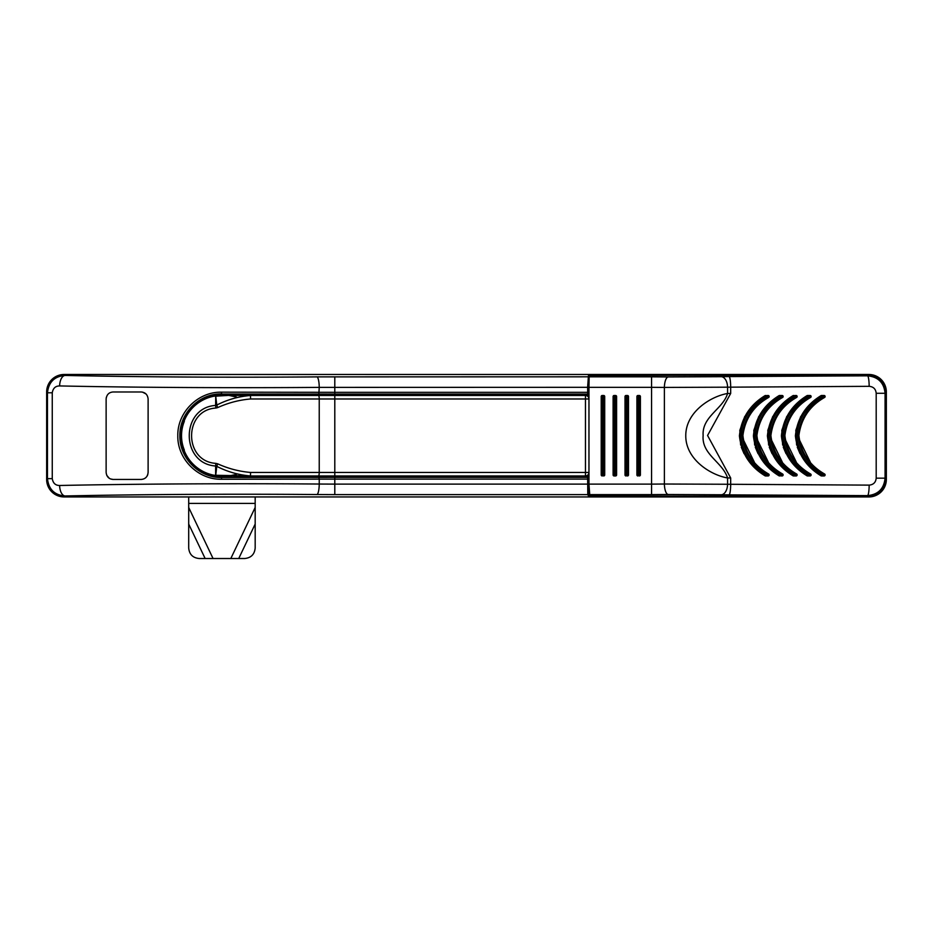 <?xml version="1.0" encoding="UTF-8"?>
<svg xmlns="http://www.w3.org/2000/svg" width="933" height="933" viewBox="0 0 933 933"><rect width="100%" height="100%" fill="white"/><g stroke="black" fill="none" stroke-linecap="round" stroke-linejoin="round"><path stroke-width="1.4" d="M587.79 376.815L316.893 376.885A10.496 2.333 89.5 0 1 319.238 387.382L587.615 387.312L588.466 375.451L598.963 375.089L868.261 375.089A17.517 17.494 135 0 1 885.744 392.571L886.35 391.965A17.517 17.494 135 0 0 868.868 374.483L64.132 374.483A17.517 17.494 -135 0 0 46.65 391.965L47.466 392.781L52.26 392.781L52.26 478.641C53.041 483.201 55.502 485.475 59.63 485.487C136.381 483.889 231.489 483.364 319.238 484.04L334.795 484.11L334.795 477.346L221.588 477.509L236.387 474.419M59.63 385.935C136.381 387.533 231.489 388.058 319.238 387.382L318.841 394.053L334.795 394.076L334.795 392.326L221.483 392.163C198.111 391.638 177.282 412.304 177.806 435.746C177.282 459.129 198.193 479.819 221.483 479.259L319.238 479.119L319.238 484.04A10.496 2.333 -89.5 0 1 316.893 494.537C231.792 493.849 139.553 494.373 65.1 495.971C54.534 495.155 48.656 489.382 47.466 478.641L47.466 392.781C48.644 382.04 54.522 376.267 65.1 375.451A10.496 5.47 91.2 0 0 59.63 385.935C55.514 385.935 53.053 388.21 52.26 392.781M59.63 485.487A10.496 5.47 -91.2 0 0 65.1 495.971L64.132 496.939A17.517 17.494 135 0 1 46.65 479.457L47.466 478.641L52.26 478.641M248.435 395.475A6.998 2.076 -58.4 0 0 248.656 395.114L240.632 394.589A6.998 3.394 -71.1 0 1 239.968 395.475M547.216 395.475A1.05 1.05 -45 0 1 548.196 394.776L251.14 394.216L250.79 395.265L248.656 395.114L248.936 394.204L222.486 394.053L240.609 394.589A6.998 3.499 111.5 0 1 239.886 395.475M236.387 397.003L222.486 394.053M239.968 475.947A6.998 3.394 71.1 0 1 240.632 476.833L248.656 476.308A6.998 2.076 -121.6 0 0 248.435 475.947M251.14 477.206L248.936 477.218L248.656 476.308L250.79 476.157L251.14 477.206L588.968 476.215M588.968 477.229L587.638 477.346L587.79 494.607L334.795 494.607L334.795 484.11L587.615 484.11M239.886 475.947A6.998 3.499 68.5 0 1 240.609 476.833L222.614 477.369M221.483 392.163L221.588 393.913C199.184 393.423 179.369 413.319 179.871 435.746C179.369 458.115 199.265 478.034 221.588 477.509L221.483 479.259M318.841 477.369L319.238 479.119L587.615 479.096M886.35 391.965L886.35 479.457A17.517 17.494 -135 0 1 868.868 496.939L868.261 496.333A17.517 17.494 -135 0 0 885.744 478.851L885.744 392.606A17.517 17.494 135 0 0 868.261 375.113L589.819 375.474L589.143 376.827L651.561 376.827L651.561 387.323L664.389 387.428L664.389 484.017L651.561 484.122L651.561 387.323L588.968 387.323L588.968 484.122L589.819 495.971L868.261 496.333L598.963 496.333L588.466 495.971L587.79 494.607M587.743 477.241L587.778 486.886L588.98 488.379M588.98 383.043L587.778 384.536L587.743 386.285L587.743 394.181L588.968 394.192M318.841 394.053L221.588 394.053A41.658 41.658 0 0 1 221.972 394.053M221.588 394.053L222.614 394.053M222.486 477.369L248.936 477.218M64.132 496.939L868.868 496.939M46.65 391.965L46.65 479.457M106.28 397.551L106.129 398.974C106.654 394.612 108.986 392.28 113.126 391.977L141.116 391.977C145.291 392.326 147.624 394.659 148.114 398.974L148.114 472.448C147.636 476.763 145.303 479.096 141.116 479.445L113.126 479.445C108.998 479.154 106.665 476.821 106.129 472.448L106.129 398.974M146.889 476.39L147.577 475.142M147.694 474.827L148.114 472.448M106.77 475.364L109.254 478.279M110.537 478.944L113.126 479.445M145.991 393.948L142.481 392.117M587.615 387.312L587.743 394.181M885.744 392.571L885.744 478.851A17.517 17.494 45 0 1 868.261 496.333L867.55 495.621C878.163 494.583 884.006 488.764 885.067 478.174L886.35 479.457M228.853 395.475L250.487 395.475C238.615 396.432 227.384 399.627 216.794 405.062L215.721 396.152L227.547 395.475M250.58 398.974L250.487 395.475L318.456 395.475A3.499 0.781 -90 0 1 319.238 398.974L334.795 398.974L334.795 472.448L319.238 472.448L319.238 398.974L250.58 398.974C239.186 399.942 228.212 402.823 217.657 407.604L215.885 408.048C183.556 409.914 183.428 461.427 215.885 463.374L217.657 463.818C228.212 468.599 239.186 471.48 250.58 472.448L250.487 475.947L215.721 475.27L216.794 466.36L215.628 466.01L215.628 475.27L214.24 475.27A40.236 40.236 0 0 1 183.999 450.056L184.337 450.056A34.743 31.489 -90 0 1 184.337 421.366L184.337 421.366M250.58 472.448L319.238 472.448A3.499 0.781 90 0 1 318.456 475.947L250.487 475.947C238.743 475.025 227.512 471.83 216.794 466.36L217.657 463.818M265.905 395.475L314.409 395.475M215.885 463.374L215.628 466.01C180.396 463.724 180.536 407.616 215.628 405.412L215.721 396.152M215.885 408.048L215.628 405.412L216.794 405.062L217.657 407.604M318.456 395.475L585.457 395.475A3.499 3.499 0 0 1 588.956 398.974L334.795 398.974L334.795 395.475M588.956 472.448L585.457 472.448L585.457 475.947A3.499 3.499 0 0 0 588.956 472.448L588.956 398.974M215.628 396.152L214.263 396.152A40.236 40.236 0 0 0 183.999 421.366M585.457 475.947L318.456 475.947M799.091 439.268L810.264 462.045M824.644 397.423C809.704 405.937 801.12 418.637 798.893 435.536C800.887 452.482 809.471 465.322 824.644 474.034A1.05 1.05 0 0 1 824.072 475.958L821.541 475.958A1.05 1.05 0 0 1 820.958 475.772C805.89 466.582 797.377 453.286 795.394 435.886C797.167 418.451 805.692 405.039 820.958 395.674L821.705 396.537L824.236 396.537L824.644 397.423L824.072 395.487A1.05 1.05 0 0 1 824.644 397.423M782.624 445.018L781.796 430.393L786.706 416.561L806.963 395.674L807.71 396.537L810.241 396.537L810.649 397.423C795.709 405.937 787.125 418.637 784.898 435.536C786.892 452.482 795.476 465.322 810.649 474.034L810.077 475.958L807.546 475.958A1.05 1.05 0 0 1 806.963 475.772C791.895 466.582 783.382 453.286 781.399 435.886C783.172 418.451 791.697 405.039 806.963 395.674A1.05 1.05 0 0 1 807.546 395.487L810.077 395.487L810.649 397.423A1.05 1.05 0 0 0 810.077 395.487L810.241 396.537C794.963 405.272 786.216 418.299 784.012 435.594C786.076 452.971 794.823 466.068 810.241 474.909L810.649 474.034A1.05 1.05 0 0 1 810.077 475.958L810.241 474.909L807.71 474.909L806.963 475.772L788.758 458.185M768.629 445.018L767.801 430.393L772.711 416.561L792.968 395.674L793.715 396.537L796.246 396.537L796.654 397.423C781.714 405.937 773.13 418.637 770.903 435.536C772.897 452.482 781.481 465.322 796.654 474.034A1.05 1.05 0 0 1 796.082 475.958L793.551 475.958A1.05 1.05 0 0 1 792.968 475.772C777.9 466.582 769.387 453.286 767.404 435.886C769.177 418.451 777.702 405.039 792.968 395.674L796.082 395.487L796.654 397.423A1.05 1.05 0 0 0 796.082 395.487L796.246 396.537C780.968 405.272 772.221 418.299 770.017 435.594C772.081 452.971 780.828 466.068 796.246 474.909L796.654 474.034M796.082 475.958L796.246 474.909L793.715 474.909L792.968 475.772L774.763 458.185M754.634 445.018L753.806 430.393L758.716 416.561L778.973 395.674L779.72 396.537L782.251 396.537L782.659 397.423C767.719 405.937 759.135 418.637 756.908 435.536C758.902 452.482 767.486 465.322 782.659 474.034A1.05 1.05 0 0 1 782.087 475.958L778.973 475.772C763.905 466.582 755.392 453.286 753.409 435.886C755.182 418.451 763.707 405.039 778.973 395.674A1.05 1.05 0 0 1 779.556 395.487L782.087 395.487A1.05 1.05 0 0 1 782.659 397.423M782.659 474.034L782.251 474.909L779.72 474.909L778.973 475.772L760.768 458.185M740.639 445.018L739.811 430.393L744.721 416.561L764.978 395.674L765.725 396.537L768.256 396.537L768.664 397.423C753.724 405.937 745.14 418.637 742.913 435.536C744.907 452.482 753.491 465.322 768.664 474.034A1.05 1.05 0 0 1 768.092 475.958L765.561 475.958A1.05 1.05 0 0 1 764.978 475.772C749.91 466.582 741.397 453.286 739.414 435.886C741.187 418.451 749.712 405.039 764.978 395.674L768.092 395.487A1.05 1.05 0 0 1 768.664 397.423M768.664 474.034L768.256 474.909L765.725 474.909L764.978 475.772L746.773 458.185M636.901 474.909L636.901 396.537A1.05 1.05 0 0 1 637.95 395.487L639.35 395.487A1.05 1.05 0 0 1 640.4 396.537L640.4 474.909L637.95 474.909L637.95 396.537L639.35 396.537L639.35 475.958L636.901 474.909A1.05 1.05 0 0 0 637.95 475.958A1.05 1.05 0 0 1 636.901 474.909M625.005 474.909L625.005 396.537A1.05 1.05 0 0 1 626.055 395.487L627.454 395.487A1.05 1.05 0 0 1 628.504 396.537L628.504 474.909L626.055 474.909L626.055 396.537L627.454 396.537L627.454 475.958L625.005 474.909A1.05 1.05 0 0 0 626.055 475.958A1.05 1.05 0 0 1 625.005 474.909M613.109 474.909L613.109 396.537A1.05 1.05 0 0 1 614.159 395.487L615.558 395.487A1.05 1.05 0 0 1 616.608 396.537L616.608 474.909A1.05 1.05 0 0 1 615.558 475.958L614.159 475.958L614.159 396.537L615.558 396.537L615.558 474.909L613.109 474.909A1.05 1.05 0 0 0 614.159 475.958A1.05 1.05 0 0 1 613.109 474.909M601.214 474.909L601.214 396.537A1.05 1.05 0 0 1 602.263 395.487L603.663 395.487A1.05 1.05 0 0 1 604.712 396.537L604.712 474.909L602.263 474.909L602.263 396.537L603.663 396.537L603.663 475.958L601.214 474.909A1.05 1.05 0 0 0 602.263 475.958A1.05 1.05 0 0 1 601.214 474.909M824.644 474.034L824.236 474.909L821.705 474.909L820.958 475.772L802.753 458.185M800.048 453.683L797.26 447.164M796.619 445.018L795.791 430.393L800.701 416.561L820.958 395.674A1.05 1.05 0 0 1 821.541 395.487L824.072 395.487L824.236 396.537C808.958 405.272 800.211 418.299 798.007 435.594C800.071 452.971 808.818 466.068 824.236 474.909L824.072 475.958M785.096 439.268L796.269 462.045M786.053 453.683L783.265 447.164M771.101 439.268L782.274 462.045M772.058 453.683L769.27 447.164M757.106 439.268L768.279 462.045M758.062 453.683L755.275 447.164M743.111 439.268L754.284 462.045M744.067 453.683L741.28 447.164M885.744 392.606L885.067 393.271L876.192 393.271L876.192 478.174C875.772 482.408 873.428 484.728 869.159 485.125L727.577 484.262L727.577 477.976L730.679 477.976L707.564 435.478L730.679 393.469L727.577 393.469C723.04 409.016 701.849 416.503 703.132 435.454C701.499 454.604 722.527 461.905 727.577 477.976C710.246 474.944 685.615 459.153 685.767 435.711C685.685 412.164 710.258 396.548 727.577 393.469L727.577 387.183L664.389 387.428A10.496 3.849 90.8 0 1 668.226 376.944L651.561 376.827M721.314 494.758L668.226 494.502A10.496 3.849 89.2 0 1 664.389 484.017L727.577 484.262A10.496 6.263 91.5 0 1 721.314 494.758L729.058 494.863A10.496 1.609 90.3 0 0 730.679 484.379L730.679 477.976M668.226 376.944L721.314 376.699A10.496 6.263 88.5 0 1 727.577 387.183L869.159 386.32C873.428 386.717 875.772 389.038 876.192 393.271M792.968 395.674A1.05 1.05 0 0 1 793.551 395.487L793.715 396.537C778.81 405.645 770.436 418.742 768.617 435.839C770.576 452.89 778.938 465.905 793.715 474.909L793.551 475.958M779.556 395.487L779.72 396.537C764.815 405.645 756.441 418.742 754.622 435.839C756.581 452.89 764.943 465.905 779.72 474.909L779.556 475.958A1.05 1.05 0 0 1 778.973 475.772M764.978 395.674A1.05 1.05 0 0 1 765.561 395.487L765.725 396.537C750.82 405.645 742.446 418.742 740.627 435.839C742.586 452.89 750.948 465.905 765.725 474.909L765.561 475.958M588.968 387.323L589.143 376.827M876.192 478.174L885.067 478.174L885.067 393.271C884.006 382.682 878.163 376.862 867.55 375.824A10.496 1.609 89.7 0 1 869.159 386.32M603.663 475.958A1.05 1.05 0 0 0 604.712 474.909A1.05 1.05 0 0 1 603.663 475.958M615.558 475.958A1.05 1.05 0 0 0 616.608 474.909L615.558 474.909L615.558 475.958A1.05 1.05 0 0 0 616.608 474.909M627.454 475.958A1.05 1.05 0 0 0 628.504 474.909A1.05 1.05 0 0 1 627.454 475.958M639.35 475.958A1.05 1.05 0 0 0 640.4 474.909A1.05 1.05 0 0 1 639.35 475.958M869.159 485.125A10.496 1.609 90.3 0 1 867.55 495.621L729.058 494.863M255.176 496.939L255.176 548.021C254.546 554.389 251.047 557.887 244.679 558.517L199.196 558.517C192.828 557.887 189.329 554.389 188.699 548.021L188.699 496.939M284.203 395.475L250.79 395.265A47.91 45.029 -90 0 1 251.094 395.475M251.094 475.947A47.91 45.029 -90 0 1 250.79 476.157L284.203 475.947M334.795 477.346L587.638 477.346M334.795 376.815L334.795 392.326L587.615 392.326M316.893 376.885C231.792 377.573 139.553 377.049 65.1 375.451L64.132 374.483M868.868 374.483L868.261 375.089M316.893 494.537L334.795 494.607M588.466 488.274L588.466 495.971M587.778 486.886L588.98 486.886M587.743 485.137L588.968 485.137M588.968 386.285L587.743 386.285M587.778 384.536L588.98 384.536M548.196 394.776L557.911 395.475M548.464 395.044A1.05 1.05 -45 0 0 547.613 395.475M536.662 394.577L536.662 395.475M309.674 394.577L309.674 395.475M308.835 394.577L308.485 395.475M587.662 475.165L588.968 475.165M547.613 475.947A1.05 1.05 -135 0 0 548.464 476.378M557.911 395.207L588.968 395.207M588.968 396.257L587.662 396.257M248.936 394.204L251.14 394.216M588.466 375.451L588.466 383.148M309.674 475.947L309.674 476.845M308.485 475.947L308.835 476.845M536.662 475.947L536.662 476.845M547.216 475.947A1.05 1.05 -135 0 0 548.196 476.646M587.638 394.076L334.795 394.076M231.536 475.947A41.449 41.449 0 0 1 180.139 435.711A41.449 41.449 0 0 1 231.536 395.475L212.911 395.184L196.035 403.079L184.326 417.564L180.139 435.711L184.326 453.858L196.035 468.343L212.911 476.238L231.536 475.947M334.795 475.947L334.795 472.448L585.457 472.448L585.457 395.475M807.546 395.487L807.71 396.537C792.805 405.645 784.431 418.742 782.612 435.839C784.571 452.89 792.933 465.905 807.71 474.909L807.546 475.958M782.087 475.958L782.251 474.909C766.833 466.068 758.086 452.971 756.022 435.594C758.226 418.299 766.973 405.272 782.251 396.537L782.087 395.487M768.092 475.958L768.256 474.909C752.838 466.068 744.091 452.971 742.027 435.594C744.231 418.299 752.978 405.272 768.256 396.537L768.092 395.487M640.4 396.537A1.05 1.05 0 0 0 639.35 395.487L639.35 396.537L640.4 396.537M637.95 395.487A1.05 1.05 0 0 0 636.901 396.537L637.95 396.537L637.95 395.487M628.504 396.537A1.05 1.05 0 0 0 627.454 395.487L627.454 396.537L628.504 396.537M626.055 395.487A1.05 1.05 0 0 0 625.005 396.537L626.055 396.537L626.055 395.487M616.608 396.537A1.05 1.05 0 0 0 615.558 395.487L615.558 396.537L616.608 396.537M614.159 395.487A1.05 1.05 0 0 0 613.109 396.537L614.159 396.537L614.159 395.487M604.712 396.537A1.05 1.05 0 0 0 603.663 395.487L603.663 396.537L604.712 396.537M602.263 395.487A1.05 1.05 0 0 0 601.214 396.537L602.263 396.537L602.263 395.487M821.541 395.487L821.705 396.537C806.8 405.645 798.426 418.742 796.607 435.839C798.566 452.89 806.928 465.905 821.705 474.909L821.541 475.958M730.679 393.469L730.679 387.067A10.496 1.609 89.7 0 0 729.058 376.582L721.314 376.699M589.143 494.618L651.561 494.618L651.561 484.122L588.968 484.122M868.261 375.113L867.55 375.824L729.058 376.582M651.561 494.618L668.226 494.502M255.176 503.4L188.699 503.4M213.062 558.517L188.699 507.47M255.176 507.47L230.813 558.517M255.176 524.066L238.731 558.517M205.143 558.517L188.699 524.066M217.307 396.128L214.24 396.152"/></g></svg>
